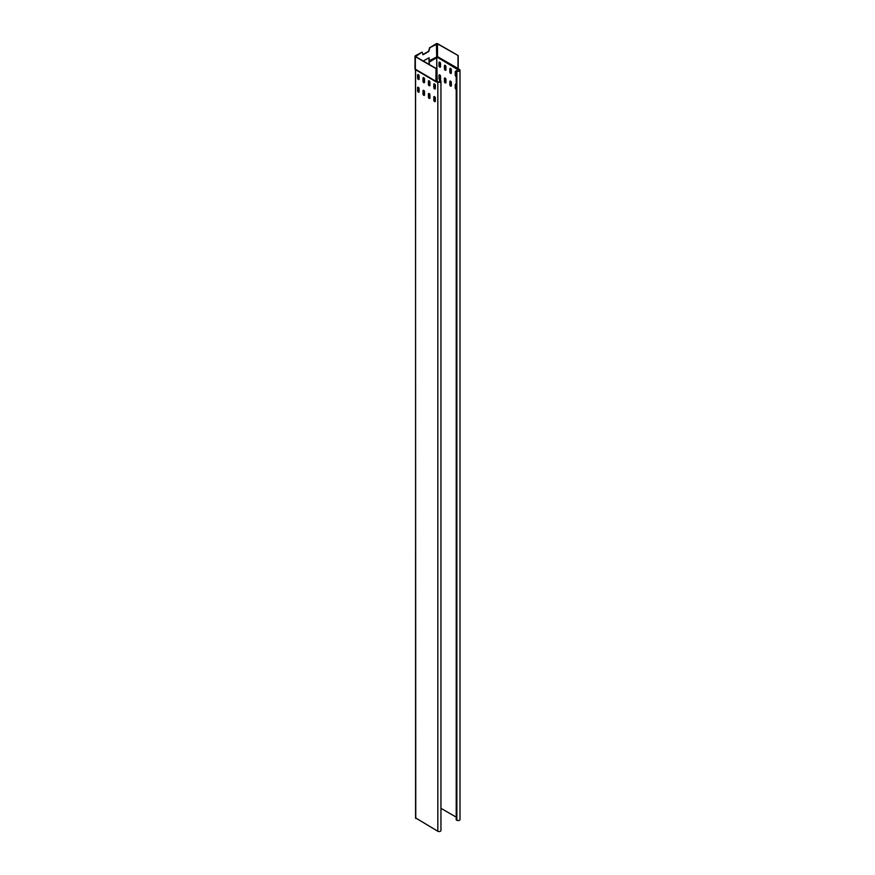 <?xml version="1.0" encoding="UTF-8"?>
<svg xmlns="http://www.w3.org/2000/svg" width="875" height="875" viewBox="0 0 875 875"><rect width="100%" height="100%" fill="white"/><g stroke="black" fill="none" stroke-linecap="round" stroke-linejoin="round"><path stroke-width="1.31" d="M458.216 55.584L437.708 43.75A1.072 0.623 0 0 0 436.198 43.75L429.866 47.655L437.5 43.87L458.216 55.584L458.194 68.414M423.237 61.009L429.089 57.772L429.22 60.78L437.489 56.612L458.008 68.469L457.997 55.716M437.5 43.87L437.489 56.612L429.483 61.348L429.166 64.367L428.969 57.75M458.314 68.534L457.734 69.037L437.128 57.138L457.614 69.53L458.095 68.698M456.214 70.612L456.859 70.984A1.837 1.061 0 0 0 458.861 71.214A1.837 1.061 0 0 0 459.998 70.23L459.998 819.503A1.837 1.061 180 0 1 458.861 820.487A1.837 1.061 180 0 1 456.859 820.258L456.214 819.886L456.214 70.612L457.078 70.853A1.531 0.886 180 0 0 458.741 71.05A1.531 0.886 180 0 0 459.692 70.23A1.531 0.886 180 0 0 459.244 69.606L458.139 68.841M459.998 70.23A1.837 1.061 0 0 0 459.462 69.486L458.609 68.994M456.214 817.13L440.956 808.325M439.009 62.617L439.009 65.866A1.072 0.623 60 0 0 440.53 66.741L440.53 63.492A1.072 0.623 60 0 0 439.009 62.617L439.228 62.486A1.072 0.623 60 0 1 439.348 62.081M440.53 79.439A1.072 0.623 60 0 1 439.009 78.564L439.009 75.316A1.072 0.623 60 0 1 440.53 76.191L440.53 79.439M445.933 69.858A1.072 0.623 60 0 1 444.423 68.983L444.423 65.734A1.072 0.623 60 0 1 445.933 66.609L445.933 69.858M445.933 82.556A1.072 0.623 60 0 1 444.423 81.681L444.423 78.433A1.072 0.623 60 0 1 445.933 79.308L445.933 82.556M451.347 72.986A1.072 0.623 60 0 1 449.827 72.111L449.827 68.862A1.072 0.623 60 0 1 451.347 69.737L451.347 72.986M451.347 85.684A1.072 0.623 60 0 1 449.827 84.809L449.827 81.561A1.072 0.623 60 0 1 451.347 82.436L451.347 85.684M456.214 76.628A1.072 0.623 60 0 1 455.241 75.228L455.241 71.98A1.072 0.623 60 0 1 456.214 71.706M456.214 89.327A1.072 0.623 60 0 1 455.241 87.927L455.241 84.678A1.072 0.623 60 0 1 456.214 84.405M439.556 82.075L439.556 80.227L440.202 80.598A1.531 0.886 180 0 1 440.65 81.222A1.531 0.886 180 0 1 439.709 82.042A1.531 0.886 180 0 1 438.036 81.845L437.194 81.364L436.417 43.87M440.956 81.222L440.956 830.495A1.837 1.061 180 0 1 439.819 831.48A1.837 1.061 180 0 1 437.817 831.25L437.817 81.977A1.837 1.061 0 0 0 439.819 82.206A1.837 1.061 0 0 0 440.956 81.222A1.837 1.061 0 0 0 440.42 80.478L439.556 80.227M456.214 89.119A1.072 0.623 -120 0 1 455.459 87.806L455.459 84.558A1.072 0.623 60 0 1 455.58 84.153M456.214 76.42A1.072 0.623 -120 0 1 455.459 75.108L455.459 71.859A1.072 0.623 60 0 1 455.58 71.444M451.216 86.089A1.072 0.623 -120 0 1 450.045 84.678L450.045 81.43A1.072 0.623 60 0 1 450.166 81.025M451.216 73.391A1.072 0.623 -120 0 1 450.045 71.98L450.045 68.731A1.072 0.623 60 0 1 450.166 68.327M445.812 82.972A1.072 0.623 -120 0 1 444.631 81.561L444.631 78.312A1.072 0.623 60 0 1 444.762 77.908M445.812 70.262A1.072 0.623 -120 0 1 444.631 68.862L444.631 65.614A1.072 0.623 60 0 1 444.762 65.198M440.398 79.844A1.072 0.623 -120 0 1 439.228 78.433L439.228 75.184A1.072 0.623 60 0 1 439.348 74.78M439.228 62.486L439.228 65.734A1.072 0.623 -120 0 0 440.398 67.145M429.22 60.78L429.483 61.348M437.817 831.25L415.756 818.005M436.034 68.392L435.881 81.397L436.034 68.392L415.538 56.558L422.078 52.15L415.319 55.803A1.072 0.623 0 0 0 415.319 56.678L435.816 68.513M435.816 81.222L415.012 68.994L436.198 81.9L415.166 69.486L436.122 81.659L437.194 81.364M422.767 54.633L428.575 51.33L429.658 47.523M429.866 47.655L428.783 51.45L423.161 54.698L422.078 52.15M437.817 81.977L436.975 81.484A1.105 0.634 60 0 1 436.198 81.9M417.594 74.977L417.594 78.225A1.072 0.623 60 0 0 419.103 79.1L419.103 75.852A1.072 0.623 60 0 0 417.594 74.977L417.802 74.856A1.072 0.623 60 0 1 417.933 74.452M417.594 87.675L417.594 90.923A1.072 0.623 60 0 0 419.103 91.798L419.103 88.55A1.072 0.623 60 0 0 417.594 87.675L417.802 87.555A1.072 0.623 60 0 1 417.933 87.15M422.997 78.105L422.997 81.353A1.072 0.623 60 0 0 424.517 82.228L424.517 78.98A1.072 0.623 60 0 0 422.997 78.105L423.216 77.973A1.072 0.623 60 0 1 423.336 77.569M422.997 90.803L422.997 94.052A1.072 0.623 60 0 0 424.517 94.927L424.517 91.678A1.072 0.623 60 0 0 422.997 90.803L423.216 90.683A1.072 0.623 60 0 1 423.336 90.267M428.411 81.222L428.411 84.47A1.072 0.623 60 0 0 429.92 85.345L429.92 82.097A1.072 0.623 60 0 0 428.411 81.222L428.63 81.102A1.072 0.623 60 0 1 428.75 80.697M428.411 93.931L428.411 97.169A1.072 0.623 60 0 0 429.92 98.044L429.92 94.795A1.072 0.623 60 0 0 428.411 93.931L428.63 93.8A1.072 0.623 60 0 1 428.75 93.395M433.814 84.35L433.814 87.598A1.072 0.623 60 0 0 435.334 88.473L435.334 85.225A1.072 0.623 60 0 0 433.814 84.35L434.033 84.219A1.072 0.623 60 0 1 434.164 83.814M433.814 97.048L433.814 100.297A1.072 0.623 60 0 0 435.334 101.172L435.334 97.923A1.072 0.623 60 0 0 433.814 97.048L434.033 96.928A1.072 0.623 60 0 1 434.164 96.512M434.033 96.928L434.033 100.177A1.072 0.623 -120 0 0 435.203 101.577M434.033 84.219L434.033 87.467A1.072 0.623 -120 0 0 435.203 88.878M428.63 93.8L428.63 97.048A1.072 0.623 -120 0 0 429.8 98.459M428.63 81.102L428.63 84.35A1.072 0.623 -120 0 0 429.8 85.761M423.216 90.683L423.216 93.931A1.072 0.623 -120 0 0 424.386 95.331M423.216 77.973L423.216 81.222A1.072 0.623 -120 0 0 424.386 82.633M417.802 87.555L417.802 90.803A1.072 0.623 -120 0 0 418.983 92.214M417.802 74.856L417.802 78.105A1.072 0.623 -120 0 0 418.983 79.516M458.402 69.125A1.105 0.634 60 0 1 457.614 69.53M459.244 69.606L459.244 70.853M456.859 820.258L456.859 70.984M436.734 81.222L436.734 57.728L429.603 61.852M415.373 69.562L415.319 56.678M415.538 56.558L415.538 55.934M415.483 69.748L415.756 818.508M440.202 81.845L440.202 80.598M415.002 69.081L415.002 56.241M415.57 69.847L415.57 818.256"/></g></svg>
